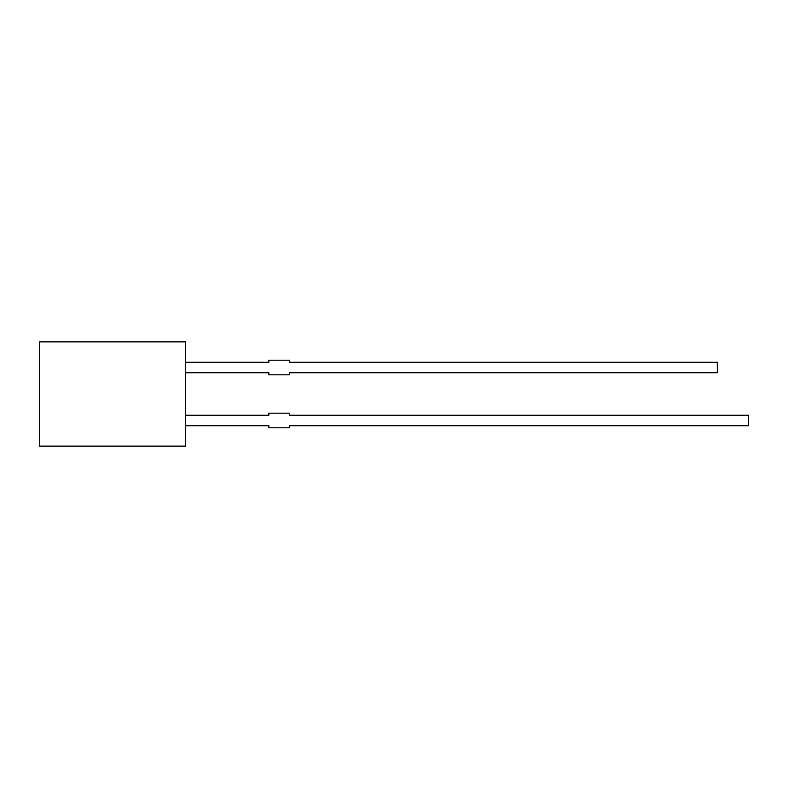 <?xml version="1.0" encoding="UTF-8"?>
<svg xmlns="http://www.w3.org/2000/svg" width="788" height="788" viewBox="0 0 788 788"><rect width="100%" height="100%" fill="white"/><g stroke="black" fill="none" stroke-linecap="round" stroke-linejoin="round"><path stroke-width="1.18" d="M185.416 341.854L185.416 446.146L39.4 446.146L39.4 341.854L185.416 341.854M185.416 372.724L268.846 372.724L268.846 374.812L289.708 374.812L289.708 372.724L717.316 372.724L717.316 362.293L289.708 362.293L289.708 360.205L268.846 360.205L268.846 362.293L185.416 362.293M185.416 415.276L268.846 415.276L268.846 413.188L289.708 413.188L289.708 415.276L748.6 415.276L748.6 425.707L289.708 425.707L289.708 427.795L268.846 427.795L268.846 425.707L185.416 425.707"/></g></svg>
